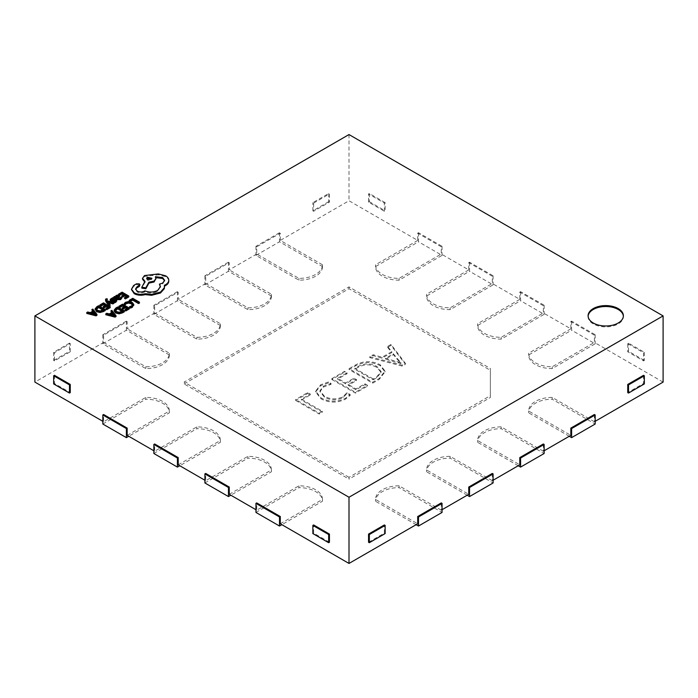<?xml version="1.0" encoding="UTF-8"?>
<svg xmlns="http://www.w3.org/2000/svg" width="698" height="698" viewBox="0 0 698 698"><rect width="100%" height="100%" fill="white"/><g stroke="black" fill="none" stroke-linecap="round" stroke-linejoin="round"><path stroke-width="0.52" stroke-dasharray="3.49 2.62" d="M322.459 264.769L280.291 240.417L280.291 233.167L256.733 246.769L256.733 254.02L298.901 278.362A23.322 13.463 0 0 0 315.627 274.419A23.322 13.463 0 0 0 322.459 264.9A23.322 13.463 0 0 0 322.459 264.769L322.459 266.575A23.322 13.463 180 0 1 322.459 266.715A23.322 13.463 180 0 1 315.627 276.234A23.322 13.463 180 0 1 298.901 280.177L255.948 255.381L279.505 241.778L322.459 266.575M256.733 254.02L229.249 269.89L229.249 262.631L205.692 276.234L205.692 283.493L178.208 299.355L178.208 292.104L154.651 305.707L154.651 312.957L127.167 328.828L127.167 321.569L103.609 335.171L103.609 342.43L34.9 382.094M417.709 240.417L375.541 264.769A23.322 13.463 0 0 0 375.541 264.9A23.322 13.463 0 0 0 399.099 278.362L441.267 254.02L441.267 246.769L417.709 233.167L417.709 240.417L349 200.754L280.291 240.417M468.751 269.89L426.583 294.233A23.322 13.463 0 0 0 426.583 294.373A23.322 13.463 0 0 0 450.14 307.835L492.308 283.493L492.308 276.234L468.751 262.631L468.751 269.89L441.267 254.02M519.792 299.355L477.624 323.698A23.322 13.463 0 0 0 477.624 323.837A23.322 13.463 0 0 0 501.181 337.3L543.349 312.957L543.349 305.707L519.792 292.104L519.792 299.355L492.308 283.493M570.833 328.828L528.665 353.171A23.322 13.463 0 0 0 528.665 353.31A23.322 13.463 0 0 0 552.223 366.773L594.391 342.43L594.391 335.171L570.833 321.569L570.833 328.828L543.349 312.957M663.1 382.094L594.391 342.43M594.391 414.507L594.391 421.767L595.176 421.313M594.391 421.767L552.223 397.424A23.322 13.463 0 0 0 528.665 410.886A23.322 13.463 0 0 0 528.665 411.017L570.833 435.369M543.349 443.98L543.349 451.231L544.135 450.777M543.349 451.231L501.181 426.888A23.322 13.463 0 0 0 477.624 440.351A23.322 13.463 0 0 0 477.624 440.49L519.792 464.833M492.308 473.445L492.308 480.704L493.093 480.25M492.308 480.704L450.14 456.361A23.322 13.463 0 0 0 426.583 469.824A23.322 13.463 0 0 0 426.583 469.955L468.751 494.306M441.267 502.918L441.267 510.168L442.052 509.715M441.267 510.168L399.099 485.825A23.322 13.463 0 0 0 375.541 499.288A23.322 13.463 0 0 0 375.541 499.428L417.709 523.77M280.291 523.77L322.459 499.428A23.322 13.463 0 0 0 322.459 499.288A23.322 13.463 0 0 0 315.627 489.769A23.322 13.463 0 0 0 298.901 485.825L256.733 510.168L256.733 502.918M255.948 509.715L256.733 510.168M229.249 494.306L271.417 469.955A23.322 13.463 0 0 0 271.417 469.824A23.322 13.463 0 0 0 264.586 460.296A23.322 13.463 0 0 0 247.86 456.361L205.692 480.704L205.692 473.445M204.907 480.25L205.692 480.704M178.208 464.833L220.376 440.49A23.322 13.463 0 0 0 220.376 440.351A23.322 13.463 0 0 0 213.544 430.832A23.322 13.463 0 0 0 196.819 426.888L154.651 451.231L154.651 443.98M153.865 450.777L154.651 451.231M127.167 435.369L169.335 411.017A23.322 13.463 0 0 0 169.335 410.886A23.322 13.463 0 0 0 162.503 401.367A23.322 13.463 0 0 0 145.777 397.424L103.609 421.767L103.609 414.507M102.824 421.313L103.609 421.767M103.609 342.43L145.777 366.773A23.322 13.463 0 0 0 162.503 362.829A23.322 13.463 0 0 0 169.335 353.31A23.322 13.463 0 0 0 169.335 353.171L127.167 328.828M154.651 312.957L196.819 337.3A23.322 13.463 0 0 0 213.544 333.356A23.322 13.463 0 0 0 220.376 323.837A23.322 13.463 0 0 0 220.376 323.698L178.208 299.355M205.692 283.493L247.86 307.835A23.322 13.463 0 0 0 264.586 303.892A23.322 13.463 0 0 0 271.417 294.373A23.322 13.463 0 0 0 271.417 294.233L229.249 269.89M349 477.301L184.098 382.094L349 286.887L490.345 368.492L490.345 395.696L349 477.301L349 479.116L184.098 383.909L184.098 382.094M271.417 296.048A23.322 13.463 180 0 1 271.417 296.188A23.322 13.463 180 0 1 264.586 305.707A23.322 13.463 180 0 1 247.86 309.65L204.907 284.854L228.464 271.252L271.417 296.048L271.417 294.233M220.376 325.512A23.322 13.463 180 0 1 220.376 325.652A23.322 13.463 180 0 1 213.544 335.171A23.322 13.463 180 0 1 196.819 339.115L153.865 314.318L177.423 300.716L220.376 325.512L220.376 323.698M169.335 354.985A23.322 13.463 180 0 1 169.335 355.125A23.322 13.463 180 0 1 162.503 364.644A23.322 13.463 180 0 1 145.777 368.588L102.824 343.791L126.382 330.189L169.335 354.985L169.335 353.171M145.777 397.424L145.777 399.23A23.322 13.463 180 0 1 162.503 403.174A23.322 13.463 180 0 1 169.335 412.701A23.322 13.463 180 0 1 169.335 412.832L128.737 436.276M196.819 426.888L196.819 428.703A23.322 13.463 180 0 1 213.544 432.647A23.322 13.463 180 0 1 220.376 442.166A23.322 13.463 180 0 1 220.376 442.305L179.779 465.74M247.86 456.361L247.86 458.167A23.322 13.463 180 0 1 264.586 462.111A23.322 13.463 180 0 1 271.417 471.639A23.322 13.463 180 0 1 271.417 471.769L230.82 495.205M298.901 485.825L298.901 487.64A23.322 13.463 180 0 1 315.627 491.584A23.322 13.463 180 0 1 322.459 501.103A23.322 13.463 180 0 1 322.459 501.243L281.861 524.678M349 134.557L349 200.754M70.262 351.775L70.262 343.608L54.453 352.734L54.453 360.901L70.262 351.775L69.477 351.321L69.477 343.154L70.262 343.608M313.638 203.092L329.447 193.965L329.447 202.132L313.638 211.267L313.638 203.092L312.852 202.638L328.662 193.512L329.447 193.965M92.537 311.334L93.043 311.945L90.251 313.559L87.73 312.896L86.779 313.446M96.961 315.313L92.808 309.964L91.857 310.514M110.223 307.652L103.522 303.778L99.91 305.864M107.806 307.251L108.591 307.705L106 309.205M104.892 305.576L105.677 306.021L103.278 307.408M110.083 305.523L107.501 302.4L108.53 302.696M107.405 299.87L106.663 299.442L105.45 300.585M106.654 300.07L107.152 301.693L113.809 303.368M113.73 299.084L112.867 298.578L110.267 300.192L110.267 299.285M111.54 299.651L111.54 300.559L111.889 299.608L111.54 300.559L115.187 300.201L116.671 301.405M114.769 300.899L115.606 301.466L113.809 302.6M115.397 300.855L115.606 301.466L115.606 300.559M121.67 298.447L120.85 297.976L119.864 299.215L117.718 299.102L118.486 298.508M119.628 297.174L117.534 295.996L116.051 296.414L115.44 297.758L114.673 297.339L113.835 297.828M115.344 296.449L115.414 297.767M124.392 311.762L117.683 307.888L114.175 311.003M129.662 301.51L130.125 301.588M139.443 303.072L132.733 299.198L129.2 301.239M133.789 305.331L132.149 303.264L128.868 302.356L125.649 303.159L124.183 304.459M132.515 304.991L131.521 306.876L129.54 307.556M129.27 308.944L122.56 305.078L118.948 307.155M126.844 308.551L127.629 309.005L125.038 310.497M123.93 306.867L124.715 307.321L122.316 308.708M111.575 312.625L112.081 313.236L109.289 314.85L106.777 314.187L105.817 314.737M116.008 316.604L111.855 311.256L110.895 311.805M128.798 296.929L122.098 293.055L118.486 295.141M126.382 296.528L127.167 296.982L124.576 298.474M123.467 294.844L124.253 295.298L121.853 296.685M105.354 310.47L98.645 306.596L95.137 309.703M139.949 285.63L139.347 284.775L136.485 284.723L133.667 286.346L131.477 290.089M160.383 287.026L157.608 291.354C153.543 293.343 149.328 293.474 144.975 291.773L144.591 291.991C142.113 293.177 139.626 293.177 137.148 291.991L135.648 289.382M164.588 280.771L162.66 283.981L159.423 285.028M156.038 279.244L155.418 277.595L155.881 277.499M144.495 281.966L144.975 282.245L141.825 288.134M168.768 281.12C168.724 279.401 167.66 277.926 165.574 276.678L158.367 274.838L144.495 276.46L142.523 279.217M164.545 287.471L164.519 286.119M588.109 316.246A17.651 10.191 0 0 0 588.091 316.7A17.651 10.191 0 0 0 593.256 323.907A17.651 10.191 0 0 0 612.486 326.114A17.651 10.191 0 0 0 623.384 316.7A17.651 10.191 0 0 0 623.366 316.246M329.447 542.25L313.638 533.124L313.638 524.948M54.453 375.315L54.453 383.481L70.262 392.608M643.547 375.315L643.547 383.481L627.738 392.608M368.553 542.25L384.362 533.124L384.362 524.948M384.362 211.267L384.362 203.092L368.553 193.965L368.553 202.132L384.362 211.267L385.148 210.813L385.148 202.638L384.362 203.092M627.738 343.608L643.547 352.734L643.547 360.901L627.738 351.775L627.738 343.608L628.523 343.154L644.333 352.281L643.547 352.734M417.709 233.167L418.495 232.713L442.052 246.315L441.267 246.769M418.495 232.713L418.495 241.778L442.052 255.381L399.099 280.177A23.322 13.463 180 0 1 375.541 266.715A23.322 13.463 180 0 1 375.541 266.575L418.495 241.778M375.541 264.769L375.541 266.575M399.099 278.362L399.099 280.177M442.052 246.315L442.052 255.381M468.751 262.631L469.536 262.186L493.093 275.78L492.308 276.234M469.536 262.186L469.536 271.252L493.093 284.854L450.14 309.65A23.322 13.463 180 0 1 426.583 296.188A23.322 13.463 180 0 1 426.583 296.048L469.536 271.252M426.583 294.233L426.583 296.048M450.14 307.835L450.14 309.65M493.093 275.78L493.093 284.854M519.792 292.104L520.577 291.651L544.135 305.253L543.349 305.707M520.577 291.651L520.577 300.716L544.135 314.318L501.181 339.115A23.322 13.463 180 0 1 477.624 325.652A23.322 13.463 180 0 1 477.624 325.512L520.577 300.716M477.624 323.698L477.624 325.512M501.181 337.3L501.181 339.115M544.135 305.253L544.135 314.318M570.833 321.569L571.618 321.115L595.176 334.717L594.391 335.171M571.618 321.115L571.618 330.189L595.176 343.791L552.223 368.588A23.322 13.463 180 0 1 528.665 355.125A23.322 13.463 180 0 1 528.665 354.985L571.618 330.189M528.665 353.171L528.665 354.985M552.223 366.773L552.223 368.588M595.176 334.717L595.176 343.791M552.223 397.424L552.223 399.23L595.176 424.035M528.665 411.017L528.665 412.832A23.322 13.463 180 0 1 528.665 412.701A23.322 13.463 180 0 1 552.223 399.23M569.263 436.276L528.665 412.832M501.181 426.888L501.181 428.703L544.135 453.499M477.624 440.49L477.624 442.305A23.322 13.463 180 0 1 477.624 442.166A23.322 13.463 180 0 1 501.181 428.703M518.221 465.74L477.624 442.305M450.14 456.361L450.14 458.167L493.093 482.972M426.583 469.955L426.583 471.769A23.322 13.463 180 0 1 426.583 471.639A23.322 13.463 180 0 1 450.14 458.167M467.18 495.205L426.583 471.769M399.099 485.825L399.099 487.64L442.052 512.437M375.541 499.428L375.541 501.243A23.322 13.463 180 0 1 375.541 501.103A23.322 13.463 180 0 1 399.099 487.64M416.139 524.678L375.541 501.243M322.459 499.428L322.459 501.243M255.948 512.437L298.901 487.64M271.417 469.955L271.417 471.769M204.907 482.972L247.86 458.167M220.376 440.49L220.376 442.305M153.865 453.499L196.819 428.703M169.335 411.017L169.335 412.832M102.824 424.035L145.777 399.23M103.609 335.171L102.824 334.717L126.382 321.115L127.167 321.569M102.824 334.717L102.824 343.791M145.777 366.773L145.777 368.588M126.382 321.115L126.382 330.189M154.651 305.707L153.865 305.253L177.423 291.651L178.208 292.104M153.865 305.253L153.865 314.318M196.819 337.3L196.819 339.115M177.423 291.651L177.423 300.716M205.692 276.234L204.907 275.78L228.464 262.186L229.249 262.631M204.907 275.78L204.907 284.854M247.86 307.835L247.86 309.65M228.464 262.186L228.464 271.252M256.733 246.769L255.948 246.315L279.505 232.713L280.291 233.167M255.948 246.315L255.948 255.381M298.901 278.362L298.901 280.177M279.505 232.713L279.505 241.778M295.647 400.425L319.204 414.027L322.363 412.204L301.388 400.094L310.296 394.955L307.713 393.454L295.647 400.425L295.647 399.518L319.204 413.12L322.363 411.296L301.388 399.186L310.296 394.047L307.713 392.555L295.647 399.518M331.847 379.529L355.404 393.122L367.471 386.16L364.88 384.668L355.971 389.807L348.215 385.331L356.547 380.523L353.965 379.031L345.632 383.839L337.588 379.197L347.072 373.718L344.48 372.226L331.847 379.529L331.847 378.621L355.404 392.224L367.471 385.252L364.88 383.76L355.971 388.899L348.215 384.424L356.547 379.616L353.965 378.124L345.632 382.932L337.588 378.29L347.072 372.811L344.48 371.319L331.847 378.621M372.636 383.176L379.284 379.337L384.999 371.929L380.113 365.595C371.833 361.512 363.623 361.608 355.483 365.874L349.079 369.574L372.636 383.176L372.636 382.268L379.284 378.429L384.999 371.022L380.113 364.688C371.833 360.604 363.623 360.7 355.483 364.967L349.079 368.666L372.636 382.268M387.573 347.351L391.805 352.542L382.068 358.161L373.212 355.64L369.766 357.629L402.231 366.092L405.39 364.269L391.028 345.362L387.573 347.351L387.573 346.444L391.805 351.635L382.068 357.254L373.212 354.732L369.766 356.722L402.231 365.185L405.39 363.361L391.028 344.454L387.573 346.444M184.098 383.909L349 288.702L490.345 370.306L490.345 397.511L349 479.116M328.47 382.888L320.478 385.758L315.618 392.023L321.054 398.837C329.124 403.06 337.282 403.165 345.545 399.143L350.16 395.408L346.993 393.585L342.988 397.642C336.645 400.635 330.451 400.46 324.413 397.127L319.963 391.648L323.497 386.997L331.053 384.38L328.47 382.888L328.47 381.981L320.478 384.851L315.618 391.116L321.054 397.93C329.124 402.153 337.282 402.257 345.545 398.244L350.16 394.501L346.993 392.677L342.988 396.734C336.645 399.727 330.451 399.553 324.413 396.22L319.963 390.74L323.497 386.09L331.053 383.472L328.47 381.981M349 288.702L349 286.887M490.345 370.306L490.345 368.492M490.345 397.511L490.345 395.696M644.333 352.281L644.333 360.447L643.547 360.901M644.333 360.447L628.523 351.321L627.738 351.775M628.523 351.321L628.523 343.154M385.148 202.638L369.338 193.512L368.553 193.965M369.338 193.512L369.338 201.687L368.553 202.132M369.338 201.687L385.148 210.813M644.333 383.935L643.547 383.481M312.852 533.577L313.638 533.124M69.477 343.154L53.667 352.281L54.453 352.734M53.667 352.281L53.667 360.447L54.453 360.901M53.667 360.447L69.477 351.321M385.148 533.577L384.362 533.124M53.667 383.935L54.453 383.481M328.662 193.512L328.662 201.687L329.447 202.132M328.662 201.687L312.852 210.813L313.638 211.267M312.852 210.813L312.852 202.638M391.805 352.542L391.805 351.635M382.068 358.161L382.068 357.254M373.212 355.64L373.212 354.732M369.766 357.629L369.766 356.722M402.231 366.092L402.231 365.185M405.39 364.269L405.39 363.361M391.028 345.362L391.028 344.454M393.323 353.738L400.835 362.672L385.453 358.283L393.323 353.738L393.323 354.645L400.835 363.579L385.453 359.191L393.323 354.645M399.622 361.468L399.622 362.375M400.905 362.628L400.905 363.536M400.835 362.672L400.835 363.579M398.802 361.939L398.802 362.847M385.453 358.283L385.453 359.191M379.284 379.337L379.284 378.429M380.113 365.595L380.113 364.688M355.483 365.874L355.483 364.967M349.079 369.574L349.079 368.666M373.212 378.953L354.828 368.335L358.17 366.406C364.435 363.108 370.673 363.135 376.885 366.476L381.091 371.484L376.684 376.946L373.212 378.953L373.212 379.86L354.828 369.242L358.17 367.314C364.435 364.016 370.673 364.042 376.885 367.384L381.091 372.392L376.684 377.854L373.212 379.86M354.828 368.335L354.828 369.242M358.17 366.406L358.17 367.314M376.885 366.476L376.885 367.384M376.684 376.946L376.684 377.854M355.404 393.122L355.404 392.224M367.471 386.16L367.471 385.252M364.88 384.668L364.88 383.76M355.971 389.807L355.971 388.899M348.215 385.331L348.215 384.424M356.547 380.523L356.547 379.616M353.965 379.031L353.965 378.124M345.632 383.839L345.632 382.932M337.588 379.197L337.588 378.29M347.072 373.718L347.072 372.811M344.48 372.226L344.48 371.319M321.054 398.837L321.054 397.93M320.478 385.758L320.478 384.851M345.545 399.143L345.545 398.244M350.16 395.408L350.16 394.501M346.993 393.585L346.993 392.677M342.988 397.642L342.988 396.734M324.413 397.127L324.413 396.22M323.497 386.997L323.497 386.09M331.053 384.38L331.053 383.472M319.204 414.027L319.204 413.12M322.363 412.204L322.363 411.296M301.388 400.094L301.388 399.186M310.296 394.955L310.296 394.047M307.713 393.454L307.713 392.555M132.733 298.29L132.733 299.198M124.715 306.413L124.715 307.321M127.629 308.097L127.629 309.005M122.56 304.171L122.56 305.078M117.683 306.98L117.683 307.888M115.414 310.514L116.549 312.486L119.175 313.158L122.752 311.814L121.967 311.36M122.752 310.907L122.752 311.814M115.318 310.95L115.318 310.069L115.318 310.95M111.855 310.348L111.855 311.256M112.081 312.338L112.081 313.236M109.289 313.943L109.289 314.85M106.777 313.28L106.777 314.187M111.383 314.519L110.319 315.138L114.69 316.369L113.617 315.121M110.319 314.231L110.319 315.138M114.114 315.252L114.114 316.159M114.69 315.461L114.69 316.369M114.716 315.452L114.716 316.36M114.35 315.33L114.35 316.028M124.253 294.39L124.253 295.298M127.167 296.074L127.167 296.982M122.098 292.148L122.098 293.055M120.85 297.069L120.85 297.976M117.718 298.194L117.718 299.102M114.673 296.432L114.673 297.339M116.522 296.938L115.999 297.688L117.081 298.727L118.564 297.357L118.564 296.441L118.564 297.357M117.081 297.819L117.081 298.727M112.867 297.671L112.867 298.578M113.521 299.529L113.521 300.437M107.789 301.78L107.789 302.679M107.501 301.492L107.501 302.4M107.527 301.51L107.527 302.391M108.024 302.068L108.024 302.557M107.152 300.786L107.152 301.693M106.663 298.535L106.663 299.442M105.677 305.122L105.677 306.021M108.591 306.797L108.591 307.705M103.522 302.871L103.522 303.778M98.645 305.689L98.645 306.596M96.376 309.223L97.511 311.195L100.137 311.858L103.714 310.523L102.929 310.069M103.714 309.615L103.714 310.523M92.808 309.057L92.808 309.964M93.043 311.038L93.043 311.945M90.251 312.652L90.251 313.559M87.73 311.989L87.73 312.896M92.345 313.228L91.272 313.838L95.652 315.077L94.57 313.821M91.272 312.94L91.272 313.838M95.076 313.96L95.076 314.868M95.652 314.17L95.652 315.077L95.67 314.161M95.312 314.039L95.312 314.728M164.379 285.273L164.379 286.18M152.269 274.811L152.269 275.719M144.975 281.338L144.975 282.245M155.418 276.687L155.418 277.595M144.975 290.865L144.975 291.773M136.485 283.816L136.485 284.723M133.667 285.438L133.667 286.346M146.755 278.703L147.4 280.238L151.126 280.238L151.771 278.703M125.649 302.251L125.649 303.159M131.521 305.968L131.521 306.876M132.149 302.356L132.149 303.264M128.868 301.457L128.868 302.356M115.842 308.045L115.842 308.952M121.74 311.491L121.74 312.399M116.549 311.578L116.549 312.486M119.175 312.25L119.175 313.158M119.864 298.308L119.864 299.215M118.965 295.437L118.965 296.345M117.534 295.088L117.534 295.996M116.051 295.507L116.051 296.414M118.049 297.086L118.049 297.994M116.618 297.557L116.618 298.465M111.279 298.264L111.279 299.172M115.126 301.047L115.126 301.955M116.191 299.599L116.191 300.506M115.187 299.302L115.187 300.201M112.212 299.791L112.212 300.698M106.052 298.805L106.052 299.712M96.795 306.754L96.795 307.661M102.702 310.2L102.702 311.107M97.511 310.287L97.511 311.195M100.137 310.95L100.137 311.858M165.574 275.78L165.574 276.678M158.367 273.93L158.367 274.838M144.495 275.553L144.495 276.46M162.66 283.074L162.66 283.981M157.608 290.455L157.608 291.354M144.591 291.083L144.591 291.991M137.148 291.083L137.148 291.991M139.347 283.868L139.347 284.775M322.459 264.9L322.459 266.715M271.417 294.373L271.417 296.188M220.376 323.837L220.376 325.652M169.335 353.31L169.335 355.125M588.091 316.7L588.091 315.793M623.384 316.7L623.384 315.793M375.541 264.9L375.541 266.715M426.583 294.373L426.583 296.188M477.624 323.837L477.624 325.652M528.665 353.31L528.665 355.125M528.665 410.886L528.665 412.701M477.624 440.351L477.624 442.166M426.583 469.824L426.583 471.639M375.541 499.288L375.541 501.103M322.459 499.288L322.459 501.103M271.417 469.824L271.417 471.639M220.376 440.351L220.376 442.166M169.335 410.886L169.335 412.701M384.999 371.929L384.999 371.022M381.091 371.484L381.091 372.392M315.618 392.023L315.618 391.116M319.963 391.648L319.963 390.74M115.624 300.454L115.624 301.361M111.287 299.32L111.287 300.227M106.489 299.66L106.489 300.568M164.632 280.317L164.632 281.224M160.418 286.573L160.418 287.48M135.587 288.928L135.587 289.827M146.632 279.156L146.632 278.249M151.894 279.156L151.894 278.249"/><path stroke-width="1.05" d="M595.176 421.313L663.1 382.094L663.1 315.906L349 134.557L34.9 315.906L34.9 382.094L102.824 421.313M544.135 450.777L570.833 435.369L570.833 428.11L594.391 414.507L595.176 414.961L571.618 428.563L570.833 428.11M493.093 480.25L519.792 464.833L519.792 457.583L543.349 443.98L544.135 444.434L520.577 458.036L519.792 457.583M442.052 509.715L468.751 494.306L468.751 487.047L492.308 473.445L493.093 473.898L469.536 487.501L468.751 487.047M280.291 516.52L279.505 516.974L255.948 503.371L256.733 502.918L280.291 516.52L280.291 523.77L349 563.443L417.709 523.77L417.709 516.52L441.267 502.918L442.052 503.371L418.495 516.974L417.709 516.52M229.249 487.047L228.464 487.501L204.907 473.898L205.692 473.445L229.249 487.047L229.249 494.306L255.948 509.715M178.208 457.583L177.423 458.036L153.865 444.434L154.651 443.98L178.208 457.583L178.208 464.833L204.907 480.25M127.167 428.11L126.382 428.563L102.824 414.961L103.609 414.507L127.167 428.11L127.167 435.369L153.865 450.777M96.036 315.845L96.961 315.313L96.961 314.405L92.808 309.057L91.857 309.607L93.043 311.038L90.251 312.652L87.73 311.989L86.779 312.538L96.036 314.938L96.036 315.845L86.779 313.446L86.779 312.538M91.857 309.607L92.537 311.334M99.91 304.956L100.678 305.401L103.417 303.813L105.677 305.122L103.278 306.501L104.046 306.946L106.445 305.558L108.591 306.797L106 308.298L106.768 308.743L110.223 306.745L103.522 302.871L99.91 304.956L99.91 305.864L100.678 306.309L103.417 304.721L104.892 305.576M106 308.298L106 309.205L106.768 309.65L110.223 307.652L110.223 306.745M103.278 306.501L103.278 307.408L104.046 307.853L106.445 306.466L107.806 307.251M108.024 301.649L112.875 303.002L113.809 302.461L107.152 300.786L106.654 300.07L107.405 298.962L106.052 298.805L105.45 299.678L105.878 301.588L109.211 306.021L110.083 305.523L110.083 304.616L108.024 302.068M106.654 300.978L107.405 298.962M108.53 302.696L112.875 303.909L113.809 303.368L113.809 302.461M111.54 300.559L111.889 299.608L113.73 299.084L113.73 298.177L112.867 297.671L110.267 299.285L110.232 300.402L111.837 301.396L115.397 301.047M110.267 299.285L111.837 300.489L115.397 300.14L115.126 301.047L113.565 301.545L114.376 302.016L116.671 300.498L115.728 302.391L113.809 302.6M113.835 296.92L113.835 297.828L116.915 299.608L120.466 299.651L121.67 298.447L121.67 297.54L120.85 297.069L119.864 298.308L117.718 298.194L119.628 296.275L117.534 295.088L116.051 295.507L115.44 296.851L114.673 296.432L113.835 296.92L116.915 298.7L120.466 298.744L121.67 297.54M118.486 298.508L119.628 296.275M122.482 312.87L124.392 311.762L124.392 310.854L117.683 306.98L115.842 308.045L114.175 310.095L114.175 311.099L115.659 313.027L119.053 313.821L122.482 312.87L122.482 311.962L124.392 310.854M593.256 323A17.651 10.191 0 0 0 612.486 325.207A17.651 10.191 0 0 0 623.384 315.793A17.651 10.191 0 0 0 618.219 308.586A17.651 10.191 0 0 0 598.98 306.378A17.651 10.191 0 0 0 588.091 315.793A17.651 10.191 0 0 0 593.256 323M34.9 315.906L349 497.246L663.1 315.906M130.125 301.588L132.637 300.14L138.579 303.569L139.443 303.072L139.443 302.164L132.733 298.29L129.2 300.332L129.959 301.553M129.2 300.332L129.662 301.51M124.183 303.551L125.012 304.031L126.294 302.775L128.72 302.19L131.294 302.915L132.603 304.485L131.521 305.968L129.54 306.649L130.447 307.172L132.315 306.413L133.789 304.424L132.149 302.356L128.868 301.457L125.649 302.251L124.183 303.551L124.183 304.459L125.012 304.939L126.294 303.682L128.72 303.089L131.294 303.813L132.603 305.392M129.54 306.649L129.54 307.556L130.447 308.08L132.315 307.321L133.789 304.424M118.948 306.248L119.716 306.692L122.455 305.113L124.715 306.413L122.316 307.801L123.084 308.237L125.483 306.858L127.629 308.097L125.038 309.589L125.814 310.034L129.27 308.036L122.56 304.171L118.948 306.248L118.948 307.155L119.716 307.6L122.455 306.012L123.93 306.867M125.038 309.589L125.038 310.497L125.814 310.942L129.27 308.944L129.27 308.036M122.316 307.801L122.316 308.708L123.084 309.144L125.483 307.766L126.844 308.551M115.074 317.136L116.008 316.604L116.008 315.697L111.855 310.348L110.895 310.898L112.081 312.338L109.289 313.943L106.777 313.28L105.817 313.838L115.074 316.229L115.074 317.136L105.817 314.737L105.817 313.838M110.895 310.898L111.575 312.625M118.486 294.233L119.253 294.669L121.993 293.09L124.253 294.39L121.853 295.778L122.621 296.222L125.021 294.835L127.167 296.074L124.576 297.575L125.343 298.02L128.798 296.022L122.098 292.148L118.486 294.233L118.486 295.141L119.253 295.577L121.993 293.998L123.467 294.844M124.576 297.575L124.576 298.474L125.343 298.927L128.798 296.929L128.798 296.022M121.853 295.778L121.853 296.685L122.621 297.13L125.021 295.743L126.382 296.528M103.435 311.57L105.354 310.47L105.354 309.563L98.645 305.689L96.795 306.754L95.129 308.891L96.621 311.736L100.015 312.521L103.435 311.57L103.435 310.662L105.354 309.563M145.21 294.608L151.553 295.298L160.514 292.986L164.379 288.606L164.379 285.273L165.574 284.697C167.66 283.467 168.724 281.966 168.768 280.212C168.724 278.493 167.66 277.019 165.574 275.78L158.367 273.93L144.495 275.553L142.523 278.31L144.975 281.338L141.825 287.227L145.83 287.838L148.883 282.219L154.084 281.093L156.038 278.336L155.418 276.687L162.66 277.568L164.632 280.317L162.66 283.074L159.423 284.121L160.418 286.573L157.608 290.455C153.543 292.436 149.328 292.575 144.975 290.865L144.591 291.083C142.113 292.27 139.626 292.27 137.148 291.083L135.587 288.928L136.86 286.957L139.949 284.723L139.347 283.868L136.485 283.816L133.667 285.438L131.477 289.181L134.243 292.82L134.243 293.727C137.567 295.367 141.223 295.664 145.21 294.608L145.21 293.701L151.553 294.39L160.514 292.078L164.379 287.698L164.545 286.564M131.477 289.635L134.243 293.727M135.648 289.382L136.86 287.864L139.347 286.485L139.949 284.723M159.423 284.121L160.383 287.026M155.418 277.595L162.66 278.476L164.588 280.771M141.825 287.227L141.825 288.134L145.83 288.745L148.883 283.126L154.084 282.001L156.038 278.336M142.523 278.31L142.523 279.217L144.975 282.245M164.379 286.18L165.574 285.604C167.66 284.365 168.724 282.873 168.768 281.12L168.768 280.212M623.366 316.246A17.651 10.191 0 0 0 618.219 309.493A17.651 10.191 0 0 0 599.346 307.199A17.651 10.191 0 0 0 588.109 316.246M349 497.246L349 563.443M313.638 524.948L329.447 534.083L329.447 542.25L328.662 542.704L312.852 533.577L312.852 525.402L313.638 524.948M70.262 384.441L54.453 375.315L53.667 375.768L53.667 383.935L69.477 393.061L70.262 392.608L70.262 384.441L69.477 384.895L53.667 375.768M627.738 392.608L627.738 384.441L643.547 375.315L644.333 375.768L644.333 383.935L628.523 393.061L627.738 392.608M385.148 525.402L384.362 524.948L368.553 534.083L368.553 542.25L369.338 542.704L385.148 533.577L385.148 525.402L369.338 534.528L368.553 534.083M595.176 414.961L595.176 424.035L571.618 437.629L569.263 436.276M571.618 428.563L571.618 437.629M544.135 444.434L544.135 453.499L520.577 467.102L518.221 465.74M520.577 458.036L520.577 467.102M493.093 473.898L493.093 482.972L469.536 496.566L467.18 495.205M469.536 487.501L469.536 496.566M442.052 503.371L442.052 512.437L418.495 526.039L416.139 524.678M418.495 516.974L418.495 526.039M279.505 516.974L279.505 526.039L255.948 512.437L255.948 503.371M281.861 524.678L279.505 526.039M228.464 487.501L228.464 496.566L204.907 482.972L204.907 473.898M230.82 495.205L228.464 496.566M177.423 458.036L177.423 467.102L153.865 453.499L153.865 444.434M179.779 465.74L177.423 467.102M126.382 428.563L126.382 437.629L102.824 424.035L102.824 414.961M128.737 436.276L126.382 437.629M628.523 393.061L628.523 384.895L627.738 384.441M628.523 384.895L644.333 375.768M312.852 525.402L328.662 534.528L329.447 534.083M328.662 534.528L328.662 542.704M369.338 534.528L369.338 542.704M69.477 393.061L69.477 384.895M129.959 300.777L132.637 299.233L132.637 300.14M132.637 299.233L138.579 302.662L138.579 303.569M138.579 302.662L139.443 302.164M125.012 304.031L125.012 304.939M130.447 307.172L130.447 308.08M119.716 306.692L119.716 307.6M122.455 305.113L122.455 306.012M123.084 308.237L123.084 309.144M125.483 306.858L125.483 307.766M125.814 310.034L125.814 310.942M114.175 310.095L115.659 312.119L119.053 312.913L122.482 311.962M122.752 310.907L117.587 307.923L115.318 310.043L116.549 311.578L119.175 312.25L122.752 310.907M121.967 311.36L117.587 308.83L115.318 310.95M117.587 307.923L117.587 308.83M115.074 316.229L116.008 315.697M112.57 312.931L110.319 314.231L114.716 315.452L112.57 312.931L112.57 313.838L111.383 314.519M113.617 315.121L112.57 313.838M119.253 294.669L119.253 295.577M121.993 293.09L121.993 293.998M122.621 296.222L122.621 297.13M125.021 294.835L125.021 295.743M125.343 298.02L125.343 298.927M115.344 297.348L115.44 296.851M118.564 296.449L116.522 296.031L115.999 296.781L117.081 297.819L118.564 296.449L118.18 295.969L118.18 296.877L116.522 296.938L115.999 297.688M118.564 297.357L118.18 296.877M116.191 299.599L116.671 300.498L115.187 299.302L111.54 299.651L111.889 298.7L113.73 298.177M113.538 300.227L113.538 301.135M113.565 301.545L113.565 302.4M114.376 302.016L114.376 302.923M111.54 299.651L111.889 298.7L111.889 299.608M105.45 299.678L109.211 305.113L110.083 304.616M109.211 305.113L109.211 306.021M112.875 303.002L112.875 303.909M106.654 300.07L106.838 299.189L106.838 300.088M100.678 305.401L100.678 306.309M103.417 303.813L103.417 304.721M104.046 306.946L104.046 307.853M106.445 305.558L106.445 306.466M106.768 308.743L106.768 309.65M95.137 308.804L96.621 310.828L100.015 311.613L103.435 310.662M96.272 308.804L97.511 310.287L100.137 310.95L103.714 309.615L98.54 306.631L96.272 308.778M102.929 310.069L98.54 307.539L96.272 309.65M98.54 306.631L98.54 307.539M96.036 314.938L96.961 314.405M93.523 311.64L91.272 312.94L95.67 314.161L93.523 311.64L93.523 312.538L92.345 313.228M94.57 313.821L93.523 312.538M134.243 292.82C137.567 294.46 141.223 294.757 145.21 293.701M147.4 277.185L146.632 278.249L147.4 279.331L151.126 279.331L151.894 278.249L147.4 277.185L146.755 278.703M151.553 294.39L151.553 295.298M145.83 287.838L145.83 288.745M148.883 282.219L148.883 283.126M136.86 286.957L136.86 287.864M151.771 278.703L147.4 278.083M126.294 302.775L126.294 303.682M128.72 302.19L128.72 303.089M131.294 302.915L131.294 303.813M132.315 306.413L132.315 307.321M133.789 304.476L133.789 305.331M114.175 310.287L114.175 311.003M115.659 312.119L115.659 313.027M119.053 312.913L119.053 313.821M116.61 308.49L116.61 309.389M120.466 298.744L120.466 299.651M118.939 297.261L118.939 298.168M116.915 298.7L116.915 299.608M117.377 295.786L117.377 296.694M116.522 296.031L116.522 296.938M110.764 300.192L110.764 301.1M111.837 300.489L111.837 301.396M114.769 299.992L114.769 300.899M115.728 301.484L115.728 302.391M105.878 300.681L105.878 301.588M95.137 308.987L95.137 309.703M96.621 310.828L96.621 311.736M100.015 311.613L100.015 312.521M97.572 307.19L97.572 308.097M160.514 292.078L160.514 292.986M164.379 287.698L164.379 288.606M165.574 284.697L165.574 285.604M144.495 281.058L144.495 281.966M154.084 281.093L154.084 282.001M162.66 277.568L162.66 278.476M139.007 285.718L139.007 286.625M139.347 285.578L139.347 286.485M116.697 300.297L116.697 301.204"/></g></svg>
